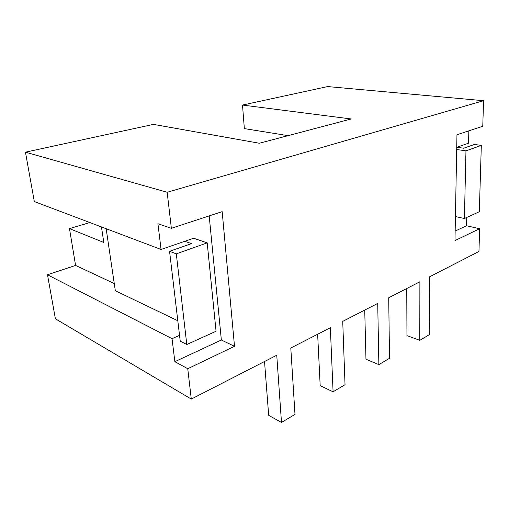 <?xml version="1.0" encoding="UTF-8"?>
<svg xmlns="http://www.w3.org/2000/svg" width="509" height="509" viewBox="0 0 509 509"><rect width="100%" height="100%" fill="white"/><g stroke="black" fill="none" stroke-linecap="round" stroke-linejoin="round"><path stroke-width="0.76" d="M180.231 341.176L169.554 251.312L176.305 253.851L186.797 344.523L180.231 341.176M176.305 253.851L207.195 242.869L216.058 331.244L186.797 344.523M177.806 320.74L115.327 290.741L106.158 228.713M207.195 242.869L193.624 238.231L184.805 241.279L191.492 243.626L169.554 251.312M114.264 283.558L75.574 265.424L69.485 228.605L103.798 242.475L101.469 226.938M69.485 228.605L89.87 222.554M179.543 335.361L172.036 338.67L174.861 361.676L221.351 340.018L209.186 215.899M161.079 249.474L157.924 223.744L171.368 228.293L167.168 192.262L25.45 152.172L34.326 201.558L161.079 249.474L184.805 241.279M406.755 288.52L406.958 335.596L419.772 340.336L419.893 281.776L388.711 297.778L389.519 358.298L378.868 364.622L377.716 303.421L342.722 321.376L345.032 384.702L333.083 391.796L330.341 327.726L290.792 348.022L294.991 414.409L281.49 422.425L276.75 355.231L191.289 399.081L187.751 368.732L234.509 346.305L221.351 340.018M364.73 310.083L365.971 359.239L378.868 364.622M317.641 334.241L320.18 385.663L333.083 391.796M264.527 361.498L268.676 415.369L281.49 422.425M288.088 135.648L244.345 128.599L242.507 105.058L327.65 86.575L483.55 100.706L482.767 126.283L456.967 134.732L454.976 240.566L479.643 228.738L478.95 251.471L429.723 276.731L429.329 334.668L419.772 340.336M75.574 265.424L47.49 274.777L172.036 338.67M174.861 361.676L187.751 368.732M234.509 346.305L222.166 211.649L171.368 228.293M455.154 231.067L466.549 225.754L479.643 228.738M466.549 225.754L466.747 217.451M456.732 147.286L468.547 143.201L468.846 130.845M25.45 152.172L153.483 124.381L259.323 143.245L351.204 118.972L242.507 105.058M191.289 399.081L55.398 318.799L47.49 274.777M483.55 100.706L167.168 192.262M455.428 216.541L464.405 218.514L465.964 150.855L456.694 149.493M465.964 150.855L481.317 145.396L479.319 211.744L464.405 218.514M456.84 147.247L463.648 148.227L474.439 144.448L481.317 145.396"/></g></svg>
